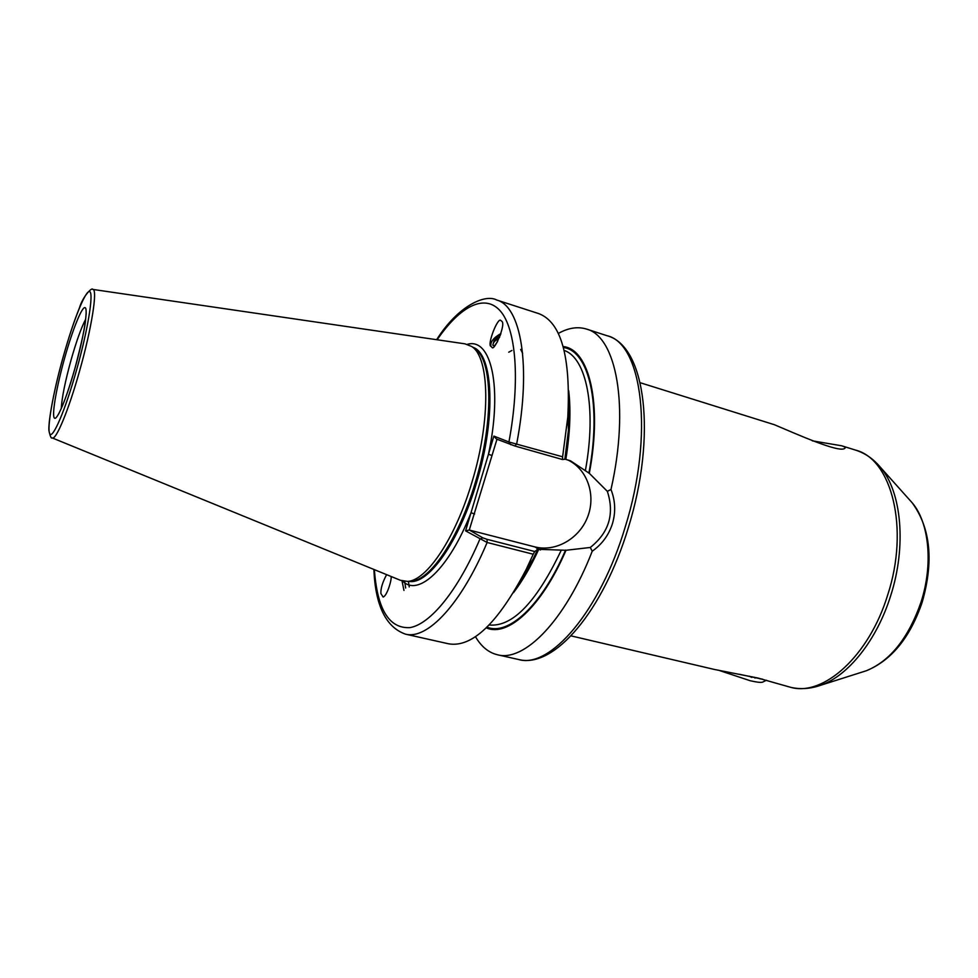 <?xml version="1.0" encoding="UTF-8"?>
<svg xmlns="http://www.w3.org/2000/svg" width="978" height="978" viewBox="0 0 978 978"><rect width="100%" height="100%" fill="white"/><g stroke="black" fill="none" stroke-linecap="round" stroke-linejoin="round"><path stroke-width="1.47" d="M386.628 574.648C382.545 582.24 380.625 588.536 380.894 593.548L383.131 597.057C387.239 595.798 392.007 579.037 391.066 576.47M405.662 588.01L404.647 581.397M409.207 586.934L408.437 581.36M491.078 346.567L491.91 347.178C493.658 352.679 506.066 324.696 501.934 321.383L500.932 320.588C498.01 316.212 486.836 345.063 490.932 346.346C490.112 342.08 493.45 337.801 500.944 333.51M494.257 346.151L492.839 345.136L494.342 339.867L500.259 335.564M499.624 337.227L496.69 339.244C493.829 341.774 492.655 343.865 493.144 345.527M494.403 346.016L497.631 341.481M812.278 440.834L841.752 445.797C844.931 446.86 845.933 447.692 844.76 448.315C839.699 453.511 794.454 433.144 774.442 424.733L640.174 382.716M558.304 333.449C568.328 327.838 577.705 326.383 586.458 329.06C616.274 336.432 629.881 406.359 610.981 489.501C615.333 500.614 615.834 511.959 612.485 523.548C608.781 535.064 602.02 544.294 592.228 551.213L590.296 547.46L565.993 550.284L536.959 549.257L537.57 549.685L534.697 551.506L533.23 554.233L487.117 542.484L465.589 530.871L493.89 436.09L508.939 441.995L562.619 456.787L562.448 459.513L564.856 459.269L568.499 429.721L567.802 417.031L562.619 456.787M92.873 289.427L464.99 343.84L471.653 346.481C489.66 357.276 491.078 419.562 472.129 481.604C455.601 538.01 426.591 580.895 407.484 581.397L400.393 580.284L52.299 437.948M877.51 464.037L880.518 467.411C901.594 491.91 906.728 546.237 890.628 595.871C876.85 640.138 848.244 675.7 821.031 685.138C810.628 688.842 800.542 689.576 790.762 687.351L757.779 678.011L714.331 669.441L571.018 635.871M500.699 334.305L494.342 339.867M562.448 459.513L515.015 446.041L516.714 443.706C531.641 365.858 520.944 306.151 496.69 300.014L538.768 313.62C561.14 322.104 570.822 356.567 567.802 417.031M568.707 394.745L568.499 429.721M568.683 390.674C571.005 410.332 570.052 433.242 565.834 459.391L570.577 460.87L589.306 473.303L607.35 491.347L610.981 489.501M565.993 550.284C541.678 607.032 507.619 637.497 486.298 627.852M592.228 551.213C565.223 620.859 524.135 662.192 497.472 654.771C488.584 652.632 481.249 646.592 475.467 636.678M533.23 554.233L526.14 569.526C497.998 623.12 472.142 647.888 448.56 643.805L405.418 634.135C426.995 640.015 460.858 604.917 487.117 542.484L487.068 539.33L534.697 551.506M537.57 549.685L533.193 558.951L515.589 589.172M563.132 346.554C589.074 348.926 602.668 403.291 589.306 473.303M515.015 446.041L496.457 439.036L493.89 436.09M496.971 439.244L469.281 530.003L482.753 537.827L487.068 539.33M469.795 530.174L534.758 546.873C555.626 552.338 579.477 538.597 587.705 516.763C596.152 495.015 587.375 469.269 567.925 459.99M590.296 547.46C609.001 532.607 614.685 513.915 607.35 491.347M374.378 569.636C377.288 609.465 389.158 628.793 410.002 627.619C430.381 624.062 457.777 591.005 479.831 539.22L482.753 537.827M465.589 530.871L469.281 530.003M510.65 444.66L508.939 441.995C520.418 380.234 516.017 328.938 500.333 310.992C484.562 293.058 459.819 306.542 437.166 339.769M402.691 581.054C418.095 597.203 448.939 569.135 471.005 512.753L474.636 513.988M467.362 344.342C491.042 337.19 502.888 386.982 488.45 454.318L492.105 455.491M494.599 341.346L499.55 337.41M508.743 352.202L511.922 350.466M520.675 349.439L522.619 353.315M403.963 590.467L402.019 580.883M759.234 678.365L760.261 678.952M762.84 682.021L762.51 682.179C760.798 682.705 756.715 682.216 750.236 680.737L719.759 670.627M739.221 674.245L762.754 679.245M749.429 676.201L751.3 677.241M751.96 676.715L751.752 677.412M64.695 357.85C72.629 329.5 82.14 305.857 85.172 307.679C88.326 309.036 83.631 337.593 74.976 368.278C66.37 399.024 56.565 422.056 54.23 417.851C51.761 414.11 56.736 386.163 64.695 357.85M85.612 319.329C81.235 327.74 76.394 341.285 71.064 359.965C65.184 381.347 61.907 397.52 61.247 408.498M862.694 671.91L866.398 670.725C890.249 660.932 908.464 638.059 921.031 602.118C933.354 564.294 929.137 522.558 912.254 502.875L909.662 499.978M790.762 687.351C823.317 696.654 868.953 656.226 887.645 595.137C909.626 528.511 891.679 459.012 855.567 450.112C865.127 453.156 873.44 458.926 880.518 467.411L912.254 502.875C930.604 528.144 933.904 561.262 922.181 602.24C910.176 637.448 891.581 660.284 866.398 670.725L816.74 686.507M586.458 329.06L607.032 335.711C642.155 343.4 654.355 434.366 625.223 526.983C600.052 611.543 549.819 669.025 518.584 659.502L497.472 654.771M472.863 347.263C493.242 353.547 496.445 417.679 476.53 482.704C459.147 542.118 427.899 585.431 408.926 581.335M473.132 347.434C492.985 354.696 495.797 418.352 476.127 482.606C458.963 541.25 428.242 584.404 409.232 581.323M473.535 347.703L474.685 348.449C492.631 359.232 494.11 420.968 475.345 482.399C458.975 538.255 430.149 580.736 411.09 581.238L409.721 581.299M92.727 289.402C97.91 288.412 91.773 328.082 79.585 370.955C68.619 410.259 55.856 440.834 52.164 437.887C51.247 438.853 50.159 436.359 48.9 430.406C48.264 420.369 54.511 387.398 63.313 356.444C73.436 320.283 85.648 289.72 89.683 291.615C93.876 292.923 87.898 329.83 76.59 369.916C65.343 410.063 52.653 439.611 49.768 433.755C46.7 428.486 53.154 392.569 63.325 356.444C68.753 337.166 74.12 320.992 79.426 307.899C82.8 296.395 92.128 286.872 92.727 289.402M568.597 401.603L568.304 426.078M564.172 350.454C586.299 357.704 596.861 407.704 585.431 470.332M563.401 347.52C588.829 350.515 601.983 404.244 588.89 473.144M565.59 550.076C541.653 605.847 508.205 636.079 487.02 627.155M531.164 561.995L518.988 583.23M538.634 549.526C530.785 566.641 522.399 581.018 513.499 592.68M561.238 550.247C536.47 602.265 512.435 627.179 489.171 625.003M540.443 549.991L534.758 546.873M86.198 313.094L85.722 318.29C85.343 325.76 81.761 342.398 74.976 368.205M607.032 335.711C646.128 346.029 656.678 436.371 628.365 527.607C603.279 610.761 554.269 668.952 518.584 659.502M407.484 581.397L409.758 581.299M473.572 347.728L471.653 346.481M841.752 445.797L855.567 450.112M496.69 300.014C485.504 293.84 458.499 305.136 436.64 339.696M568.389 407.3L568.132 423.156M373.877 569.44C375.381 605.59 385.882 627.155 405.418 634.135M533.193 558.951L526.14 569.526M529.538 564.428L521.702 578.206M74.964 368.254C69.426 387.386 64.719 401.102 60.832 409.403L58.57 414.159M762.51 682.179L766.422 680.248M754.209 677.204L755.04 678.084"/></g></svg>
